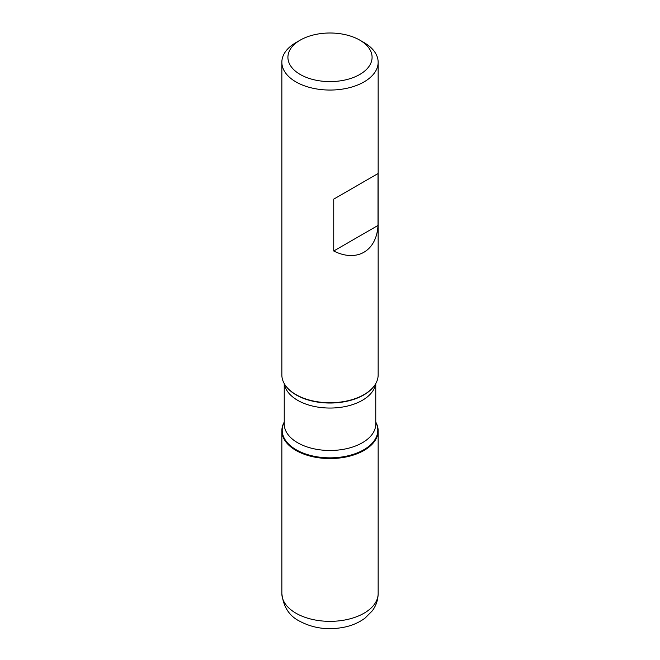 <?xml version="1.0" encoding="UTF-8"?>
<svg xmlns="http://www.w3.org/2000/svg" width="660" height="660" viewBox="0 0 660 660"><rect width="100%" height="100%" fill="white"/><g stroke="black" fill="none" stroke-linecap="round" stroke-linejoin="round"><path stroke-width="0.99" d="M281.853 62.246L281.853 374.938A48.147 27.803 0 0 0 286.044 386.281A48.147 27.803 0 0 0 295.952 394.589A48.147 27.803 0 0 0 373.956 386.281A48.147 27.803 0 0 0 378.147 374.938L378.147 62.246A48.147 27.803 180 0 1 348.422 87.937A48.147 27.803 180 0 1 295.952 81.906A48.147 27.803 180 0 1 281.853 62.246A48.147 27.803 180 0 1 295.952 42.595L300.242 40.12A42.083 24.296 0 0 0 300.242 74.481A42.083 24.296 0 0 0 359.758 74.481A42.083 24.296 0 0 0 359.758 40.12A42.083 24.296 0 0 0 300.242 40.12M364.048 42.595L359.758 40.12L364.048 42.595A48.147 27.803 180 0 1 378.147 62.246M378.007 173.563L333.745 199.114L333.745 250.998C356.738 262.622 376.579 251.171 378.007 225.448L378.007 173.563L333.745 199.114M375.763 422.111A48.147 27.803 180 0 1 330 458.56A48.147 27.803 180 0 1 284.237 422.111A48.147 27.803 0 0 0 281.853 430.757A48.147 27.803 0 0 0 295.952 450.417A48.147 27.803 0 0 0 348.422 456.439A48.147 27.803 0 0 0 378.147 430.757A48.147 27.803 0 0 0 375.763 422.111M378.007 225.448L333.745 250.998M364.048 450.417L364.048 449.617M286.209 386.496A47.792 27.596 0 0 0 286.374 386.702A47.792 27.596 0 0 0 296.208 394.952A47.792 27.596 0 0 0 373.626 386.702A47.792 27.596 0 0 0 373.791 386.496M375.763 422.293A47.792 27.596 180 0 1 354.536 453.931A47.792 27.596 180 0 1 296.208 449.765A47.792 27.596 180 0 1 284.237 422.293M284.237 383.584L284.237 424.058A45.763 26.417 0 0 0 297.643 442.744A45.763 26.417 0 0 0 347.515 448.47A45.763 26.417 0 0 0 375.763 424.058L375.763 383.584M375.598 383.864A45.763 26.417 180 0 1 345.708 406.445A45.763 26.417 180 0 1 297.643 400.315A45.763 26.417 180 0 1 284.402 383.864M378.147 593.554C378.056 599.989 376.068 605.789 372.199 610.945L365.145 618.024C359.502 622.248 352.935 625.226 345.436 626.934C328.804 630.498 313.508 628.559 299.541 621.142C289.228 615.97 283.338 606.771 281.853 593.554A48.147 27.803 0 0 0 295.952 613.206A48.147 27.803 0 0 0 348.422 619.237A48.147 27.803 0 0 0 378.147 593.554L378.147 430.757M373.626 386.702L373.956 386.281M286.374 386.702L286.044 386.281M281.853 593.554L281.853 430.757"/></g></svg>
